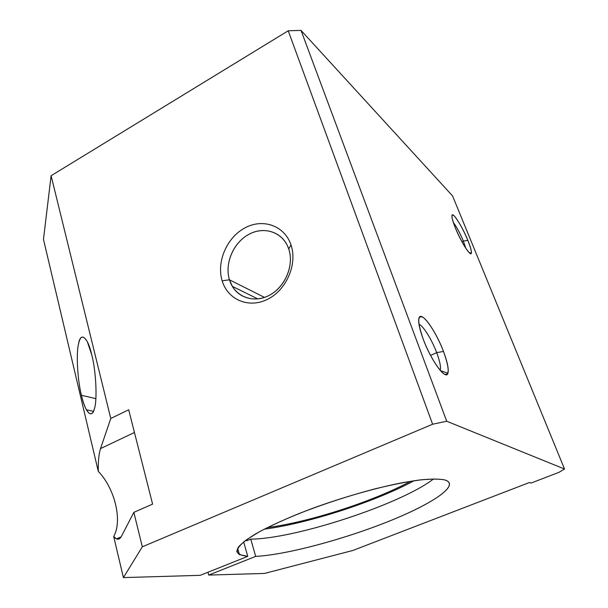 <?xml version="1.0" encoding="UTF-8"?>
<svg xmlns="http://www.w3.org/2000/svg" width="608" height="608" viewBox="0 0 608 608"><rect width="100%" height="100%" fill="white"/><g stroke="black" fill="none" stroke-linecap="round" stroke-linejoin="round"><path stroke-width="0.91" d="M423.214 339.135C431.034 360.567 446.059 380.95 447.898 373.259C448.924 369.345 447.458 362.064 443.483 351.432L436.704 352.648C439.873 361.205 441.051 367.118 440.238 370.378C441.051 367.118 439.873 361.205 436.704 352.648L430.555 355.414L436.704 352.648C431.893 339.735 423.259 325.82 418.988 324.269C423.259 325.82 431.893 339.735 436.704 352.648L443.483 351.432C435.974 331.17 421.504 310.802 419.11 317.741C417.932 321.252 419.292 328.381 423.214 339.135C417.377 322.058 417.301 314.784 422.978 317.315C428.48 320.956 437.882 336.688 443.483 351.432C449.342 367.886 449.692 375.486 444.539 374.247C439.303 371.564 429.066 354.836 423.214 339.135M455.324 227.81C460.803 241.589 470.577 256.994 471.337 253.262C471.755 251.446 470.615 247.175 467.902 240.449L463.342 241.042L465.812 248.284L463.342 241.042L461.928 241.733L463.342 241.042C460.058 233.236 456.714 227.004 453.302 222.353C456.714 227.004 460.058 233.236 463.342 241.042L467.902 240.449C462.582 227.172 453.028 211.865 452.025 215.217C451.531 216.858 452.633 221.054 455.324 227.81C451.212 217.026 450.87 213.096 454.305 216.015C458.576 221.099 463.114 229.246 467.902 240.449C472.013 251.013 472.469 255.124 469.277 252.776C465.014 247.904 460.362 239.59 455.324 227.81M229.459 279.809L222.156 280.782C227.711 299.752 248.839 308.834 267.634 299.258C286.512 289.978 297.646 264.047 290.981 244.88L288.732 248.961C294.432 265.438 284.901 287.645 268.69 295.648C252.556 303.894 234.3 296.164 229.459 279.809L232.347 286.368C240.031 299.478 257.822 303.035 272.072 293.694C286.391 284.514 293.953 264.168 288.732 248.961L287.288 245.396C280.227 230.607 261.828 226.244 247.289 235.243C232.666 244.066 224.603 264.206 229.459 279.809L264.541 297.411L229.459 279.809C224.382 263.568 233.419 242.508 249.006 234.262C264.518 225.773 283.267 232.355 288.732 248.961L290.981 244.88C284.59 225.568 262.778 218.052 244.834 227.947C226.784 237.568 216.326 261.934 222.156 280.782L229.459 279.809M433.572 478.929C401.098 504.138 295.48 538.855 250.762 539.136L255.687 556.381C285.023 554.952 339.88 540.459 384.34 523.085C428.769 505.78 459.694 486.309 446.31 480.457L443.954 479.735C438.474 478.861 430.73 478.899 420.721 479.849L403.043 482.585C376.633 487.662 342.836 497.268 311.972 508.569C288.884 517.324 270.21 525.7 255.96 533.71C247.783 538.696 241.999 543.081 238.602 546.85C236.596 550.202 236.877 552.786 239.446 554.602L247.752 556.358L200.245 575.328L247.752 556.358L243.664 541.895L247.752 556.358C241.68 555.674 238.04 554.07 236.831 551.54C237.181 548.477 240.35 544.586 246.346 539.858L259.19 531.886C270.271 526.026 283.457 519.946 298.748 513.654C323.471 504.024 348.756 495.794 374.604 488.954C390.838 484.986 405.293 482.068 417.977 480.191C429.278 478.96 437.935 478.808 443.954 479.735C462.065 484.242 432.638 503.948 387.623 521.786C342.631 539.706 285.775 554.914 255.687 556.381L250.762 539.136L246.704 540.778L246.422 539.798L246.704 540.778L250.762 539.136C295.48 538.855 401.098 504.138 433.572 478.929M414.078 480.73C375.28 501.767 308.18 523.473 264.298 529.15C308.18 523.473 375.28 501.767 414.078 480.73M267.391 527.569C309.29 522.166 373.616 501.364 410.658 481.255C373.616 501.364 309.29 522.166 267.391 527.569M95.866 398.643L81.442 395.299C82.817 401.227 84.482 406.068 86.427 409.83C89.824 415.416 92.454 415.135 94.301 409.002C97.432 401.212 96.117 370.781 91.717 354.692L87.347 341.772C83.296 334.924 80.378 335.555 78.592 343.664C75.977 353.164 77.596 380.616 81.442 395.299L95.866 398.643M207.966 572.25L208.719 575.077L255.687 556.381L208.719 575.077L264.51 573.428L352.769 550.498L529.401 482.532L531.111 483.041L558.965 472.34L564.528 469.019L446.713 421.238L432.615 424.224L142.318 546.805L123.401 577.6L200.245 575.328L123.401 577.6L113.696 536.53C122.702 520.6 114.768 488.361 98.291 471.367L43.472 239.377L98.291 471.367C114.768 488.361 122.702 520.6 113.696 536.53L116.485 538.878C118.431 539.714 120.103 538.825 121.486 536.195L133.844 512.354L152.6 504.123L128.691 409.784L110.778 418.494L100.533 448.582L134.444 432.493L100.533 448.582C98.838 453.864 98.086 461.457 98.291 471.367C98.086 461.457 98.838 453.864 100.533 448.582L110.778 418.494L51.102 175.727L43.472 239.377L51.102 175.727L110.778 418.494L128.691 409.784L152.6 504.123L133.844 512.354L121.486 536.195C119.343 540.041 116.744 540.155 113.696 536.53L123.401 577.6L142.318 546.805L133.844 512.354L142.318 546.805L432.615 424.224L288.222 30.78L51.102 175.727L288.222 30.78L432.615 424.224L446.713 421.238L564.528 469.019L558.965 472.34L531.111 483.041L529.401 482.532L352.769 550.498L264.51 573.428L208.719 575.077L207.966 572.25M91.717 354.692C96.117 370.781 97.432 401.212 94.301 409.002C91.808 419.664 84.884 411.502 81.442 395.299C77.596 380.616 75.977 353.164 78.592 343.664C80.537 331.596 87.765 336.786 91.717 354.692M222.156 280.782C216.326 261.934 226.784 237.568 244.834 227.947C262.778 218.052 284.59 225.568 290.981 244.88C297.646 264.047 286.512 289.978 267.634 299.258C248.839 308.834 227.711 299.752 222.156 280.782M452.58 195.943L564.528 469.019L452.58 195.943L301.021 30.4L446.713 421.238L301.021 30.4L288.222 30.78L301.021 30.4L452.58 195.943M469.657 253.118L469.467 252.647L469.657 253.118M447.898 373.259L440.466 370.637M471.337 253.262L469.004 252.495M232.347 286.368L257.876 298.931M86.427 409.83L93.442 411.32M239.446 554.602L237.667 548.249M418.927 318.296L419.11 317.741M116.485 538.878L121.091 536.894"/></g></svg>
